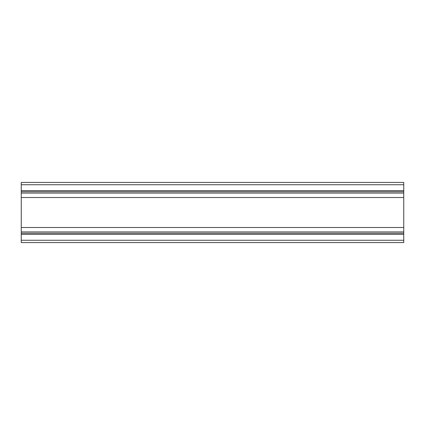 <?xml version="1.0" encoding="UTF-8"?>
<svg xmlns="http://www.w3.org/2000/svg" width="425" height="425" viewBox="0 0 425 425"><rect width="100%" height="100%" fill="white"/><g stroke="black" fill="none" stroke-linecap="round" stroke-linejoin="round"><path stroke-width="0.64" d="M21.25 184.732L403.75 184.732L403.75 182.437L21.25 182.437L21.25 227.492L403.75 227.492L403.75 242.563L21.25 242.563L21.25 240.268L403.75 240.268M21.25 227.492L21.25 233.229L403.75 233.229M21.25 197.508L403.75 197.508L403.75 227.492M21.25 191.771L403.75 191.771L403.75 197.508M403.75 184.732L403.75 191.771M21.25 233.229L21.25 240.268M21.25 231.923L403.75 231.923M21.25 193.077L403.75 193.077M21.25 190.623L403.75 190.623M21.25 234.377L403.75 234.377"/></g></svg>
